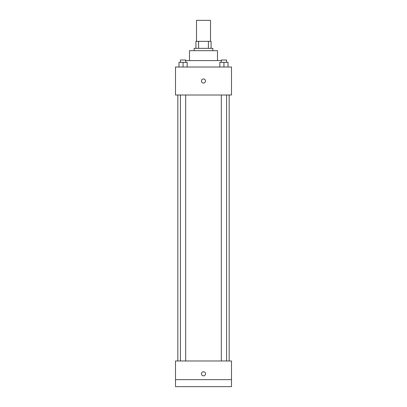 <?xml version="1.0" encoding="UTF-8"?>
<svg xmlns="http://www.w3.org/2000/svg" width="407" height="407" viewBox="0 0 407 407"><rect width="100%" height="100%" fill="white"/><g stroke="black" fill="none" stroke-linecap="round" stroke-linejoin="round"><path stroke-width="0.61" d="M210.5 41.346L210.5 20.35L196.5 20.35L196.5 41.346M198.591 48.347L198.591 41.346L195.92 41.346L195.92 48.347L195.92 41.346M198.591 41.346L211.08 41.346L211.08 48.347M208.409 48.347L208.409 41.346M194.17 50.682L194.17 48.347L212.83 48.347L212.83 50.682M189.499 60.597L189.499 50.682L217.501 50.682L217.501 60.597M185.684 60.597L221.316 60.597M175.503 67.013L231.497 67.013L231.497 95.009L175.503 95.009L175.503 67.013M203.5 83.053A2.04 2.04 0 0 1 201.73 79.991A2.04 2.04 0 0 1 205.27 79.991A2.04 2.04 0 0 1 203.5 83.053M175.503 360.984L231.497 360.984L231.497 386.65L175.503 386.65L175.503 360.984M203.5 375.859A2.04 2.04 0 0 1 201.73 372.797A2.04 2.04 0 0 1 205.27 372.797A2.04 2.04 0 0 1 203.5 375.859M175.503 379.65L231.497 379.65M219.856 67.013L219.856 62.347L228.022 62.347L228.022 67.013L228.022 62.347M223.936 67.013L223.936 62.347M226.562 62.347L226.562 60.012L221.316 60.012L221.316 62.347M178.978 67.013L178.978 62.347L187.144 62.347L187.144 67.013L187.144 62.347M183.064 67.013L183.064 62.347M185.684 62.347L185.684 60.012L180.438 60.012L180.438 62.347M229.166 360.984L229.166 95.009M177.834 360.984L177.834 95.009M221.316 95.009L221.316 360.984M226.562 95.009L226.562 360.984M185.684 360.984L185.684 95.009M180.438 360.984L180.438 95.009"/></g></svg>
